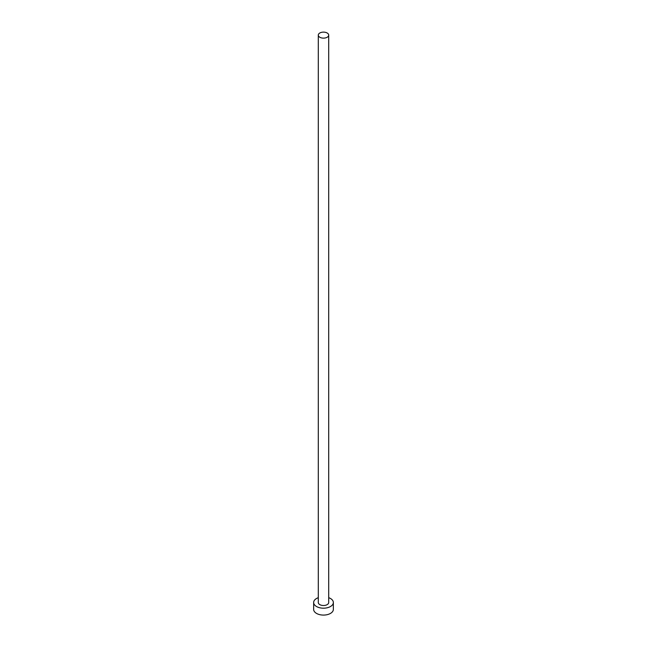 <?xml version="1.0" encoding="UTF-8"?>
<svg xmlns="http://www.w3.org/2000/svg" width="647" height="647" viewBox="0 0 647 647"><rect width="100%" height="100%" fill="white"/><g stroke="black" fill="none" stroke-linecap="round" stroke-linejoin="round"><path stroke-width="0.97" d="M319.82 37.251A5.208 3.009 0 0 0 325.49 37.906A5.208 3.009 0 0 0 328.708 35.124A5.208 3.009 0 0 0 327.18 33.005A5.208 3.009 0 0 0 321.51 32.35A5.208 3.009 0 0 0 318.292 35.124A5.208 3.009 0 0 0 319.82 37.251M318.292 35.124L318.292 602.503A5.208 3.009 0 0 0 319.82 604.63A5.208 3.009 0 0 0 325.49 605.285A5.208 3.009 0 0 0 328.708 602.503L328.708 35.124M318.292 597.682A9.851 5.686 0 0 0 313.649 602.503A9.851 5.686 0 0 0 316.537 606.53A9.851 5.686 0 0 0 327.269 607.759A9.851 5.686 0 0 0 333.351 602.503A9.851 5.686 0 0 0 330.463 598.483A9.851 5.686 0 0 0 328.708 597.682M313.649 602.503L313.649 609.401A9.851 5.686 0 0 0 316.537 613.421A9.851 5.686 0 0 0 327.269 614.65A9.851 5.686 0 0 0 333.351 609.401L333.351 602.503"/></g></svg>
